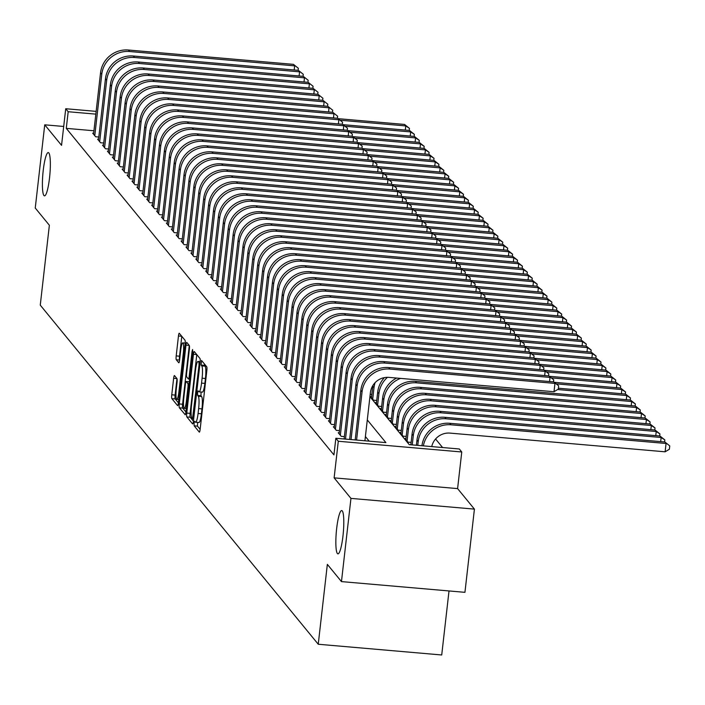 <?xml version="1.0" encoding="UTF-8"?>
<svg xmlns="http://www.w3.org/2000/svg" width="705" height="705" viewBox="0 0 705 705"><rect width="100%" height="100%" fill="white"/><g stroke="black" fill="none" stroke-linecap="round" stroke-linejoin="round"><path stroke-width="1.06" d="M194.078 423.132L194.157 425.829L199.277 432.077A3.331 0.538 -85 0 0 199.365 432.13A3.331 0.538 -85 0 0 200.132 429.398L206.838 370.592A3.331 0.538 -85 0 0 206.724 366.741L201.542 360.458L201.084 365.067L201.745 365.869A10.663 1.727 -85 0 1 202.097 378.206L201.542 383.106A10.663 1.727 -85 0 1 199.074 391.848A10.663 1.727 -85 0 1 198.801 391.68L198.079 390.834L197.541 392.747L197.62 395.443L198.281 396.254A10.663 1.727 -85 0 1 198.634 408.592L198.079 413.491A10.663 1.727 -85 0 1 195.611 422.233A10.663 1.727 -85 0 1 195.338 422.066L194.624 421.22L194.078 423.132M197.576 422.401L197.497 426.12L200.141 429.345M204.256 363.736L205.084 366.159L201.745 365.869M201.04 392.024L200.96 395.734L201.621 396.545L198.281 396.254M49.517 178.048A21.723 3.507 -85 0 0 48.257 152.571A21.723 3.507 -85 0 0 43.234 170.381A21.723 3.507 -85 0 0 44.494 195.858A21.723 3.507 -85 0 0 49.517 178.048M342.965 536.038A21.723 3.507 -85 0 0 341.705 510.561A21.723 3.507 -85 0 0 336.682 528.371A21.723 3.507 -85 0 0 337.942 553.848A21.723 3.507 -85 0 0 342.965 536.038M174.496 375.615A3.331 0.538 -85 0 0 174.417 375.562A3.331 0.538 -85 0 0 173.641 378.294L171.764 394.791A3.331 0.538 -85 0 0 171.87 398.642L177.563 405.587A3.331 0.538 -85 0 0 177.642 405.639A3.331 0.538 -85 0 0 178.418 402.907L185.115 344.102A3.331 0.538 -85 0 0 185.01 340.242L179.317 333.306A3.331 0.538 -85 0 0 179.237 333.254A3.331 0.538 -85 0 0 178.462 335.985L176.197 355.91A3.331 0.538 -85 0 0 176.303 359.77L178.735 362.74A3.331 0.538 -85 0 0 178.823 362.793A3.331 0.538 -85 0 0 179.59 360.061L180.718 350.173A8.909 1.436 -85 0 1 182.78 342.868A8.909 1.436 -85 0 1 183.3 353.32L178.885 392.033A8.909 1.436 -85 0 1 176.823 399.338A8.909 1.436 -85 0 1 176.312 388.887L177.043 382.436A3.331 0.538 -85 0 0 176.937 378.585L174.496 375.615M93.941 130.769L66.279 128.363L68.182 111.725L65.724 108.729L96.144 111.372M341.467 581.599L350.949 498.391L474.421 509.116L464.939 592.332L341.467 581.599L327.349 564.37L318.246 644.247L40.264 305.133L49.368 225.256L35.25 208.028L44.732 124.82L61.555 145.336L65.724 108.729M474.421 509.116L457.598 488.6L334.126 477.867L350.949 498.391M334.126 477.867L338.294 441.251L335.844 438.263L385.899 442.608L367.296 419.916M66.279 128.363L333.941 454.901L335.844 438.263M186.754 413.077A3.331 0.538 -85 0 0 186.869 416.937L192.553 423.872A3.331 0.538 -85 0 0 192.641 423.925A3.331 0.538 -85 0 0 193.408 421.193L200.105 362.388A3.331 0.538 -85 0 0 200 358.537L194.316 351.592A3.331 0.538 -85 0 0 194.227 351.539A3.331 0.538 -85 0 0 193.461 354.271L186.754 413.077L190.094 413.368A3.331 0.538 -85 0 0 190.2 417.228L193.417 421.141M185.23 414.743L179.37 407.79A3.331 0.538 -85 0 1 179.264 403.939L185.961 345.133A3.331 0.538 -85 0 1 186.728 342.401A3.331 0.538 -85 0 1 186.816 342.454L189.248 345.424L185.961 345.133M189.663 379.105L188.446 378.999A3.331 0.538 -85 0 1 188.367 378.946L186.754 376.981A3.331 0.538 -85 0 1 186.64 373.121L189.363 349.275A3.331 0.538 -85 0 0 189.248 345.424M188.446 378.999A3.331 0.538 -85 0 0 189.222 376.267L192.051 351.442L192.588 349.53L192.729 352.262L185.917 412.055A3.331 0.538 -85 0 1 185.142 414.778A3.331 0.538 -85 0 1 185.062 414.734M63.706 126.468L44.732 124.82M344.128 438.81L343.309 438.907M339.22 432.826L338.25 432.738L341.194 436.333L344.384 436.606M334.302 426.833L333.333 426.745L336.285 430.341L339.466 430.614M329.394 420.841L328.424 420.753L331.376 424.348L334.558 424.63M324.485 414.848L323.516 414.76L326.459 418.356L329.649 418.638M319.576 408.856L318.607 408.768L321.55 412.363L324.732 412.645M314.659 402.863L313.69 402.784L316.642 406.38L319.823 406.653M309.751 396.871L308.781 396.792L311.725 400.387L314.915 400.66M304.842 390.878L303.873 390.799L306.816 394.395L309.997 394.668M299.925 384.895L298.955 384.807L301.907 388.402L305.089 388.675M295.016 378.902L294.047 378.814L296.99 382.41L300.18 382.683M290.107 372.91L289.138 372.822L292.082 376.417L295.272 376.699M285.19 366.917L284.221 366.829L287.173 370.425L290.354 370.707M280.282 360.925L279.312 360.837L282.256 364.432L285.446 364.714M275.373 354.932L274.404 354.853L277.347 358.44L280.537 358.722M270.464 348.94L269.495 348.86L272.438 352.456L275.62 352.729M265.547 342.947L264.578 342.868L267.53 346.463L270.711 346.737M260.638 336.955L259.669 336.875L262.613 340.471L265.803 340.744M255.73 330.971L254.761 330.883L257.704 334.478L260.885 334.752M250.813 324.979L249.843 324.89L252.795 328.486L255.977 328.759M245.904 318.986L244.935 318.898L247.878 322.493L251.068 322.775M240.995 312.994L240.026 312.905L242.969 316.501L246.151 316.783M236.078 307.001L235.109 306.913L238.061 310.508L241.242 310.79M231.169 301.009L230.2 300.929L233.143 304.525L236.334 304.798M226.261 295.016L225.292 294.937L228.235 298.532L231.425 298.805M221.344 289.024L220.374 288.944L223.326 292.54L226.508 292.813M216.435 283.031L215.466 282.952L218.418 286.547L221.599 286.82M211.526 277.047L210.557 276.959L213.5 280.555L216.691 280.828M206.618 271.055L205.649 270.967L208.592 274.562L211.773 274.835M201.7 265.062L200.731 264.974L203.683 268.57L206.865 268.852M196.792 259.07L195.823 258.982L198.766 262.577L201.956 262.859M191.883 253.077L190.914 252.989L193.857 256.585L197.039 256.867M186.966 247.085L185.997 247.006L188.949 250.601L192.13 250.874M182.057 241.092L181.088 241.013L184.031 244.609L187.222 244.882M177.149 235.1L176.179 235.021L179.123 238.616L182.313 238.889M172.231 229.116L171.262 229.028L174.214 232.624L177.396 232.897M167.323 223.124L166.354 223.036L169.306 226.631L172.487 226.904M162.414 217.131L161.445 217.043L164.388 220.639L167.578 220.921M157.506 211.139L156.536 211.051L159.48 214.646L162.661 214.928M152.588 205.146L151.619 205.058L154.571 208.654L157.753 208.936M147.68 199.154L146.71 199.074L149.654 202.661L152.844 202.943M142.771 193.161L141.802 193.082L144.745 196.677L147.927 196.951M137.854 187.169L136.885 187.089L139.837 190.685L143.018 190.958M132.945 181.176L131.976 181.097L134.919 184.692L138.109 184.966M128.037 175.192L127.067 175.104L130.011 178.7L133.192 178.973M123.119 169.2L122.15 169.112L125.102 172.707L128.284 172.981M118.211 163.207L117.241 163.119L120.185 166.715L123.375 166.997M113.302 157.215L112.333 157.127L115.276 160.722L118.466 161.004M108.385 151.222L107.416 151.134L110.368 154.73L113.549 155.012M103.476 145.23L102.507 145.151L105.459 148.746L108.641 149.019M98.568 139.237L97.598 139.158L100.542 142.754L103.732 143.027M369.164 441.154L365.401 436.554M98.815 137.034L95.633 136.761L92.69 133.166L93.659 133.245M442.581 447.534L435.584 438.995M410.874 444.617L410.046 444.705M411.121 442.414L407.939 442.132L404.987 438.536L405.957 438.625M406.212 436.421L403.022 436.139L400.079 432.544L401.048 432.632M401.295 430.429L398.113 430.147L395.17 426.56L396.139 426.64M396.386 424.436L393.205 424.163L390.253 420.568L391.222 420.647M391.478 418.444L388.288 418.171L385.344 414.575L386.314 414.655M386.569 412.451L383.379 412.178L380.436 408.583L381.405 408.662M381.652 406.459L378.47 406.186L375.518 402.59L376.488 402.678M376.743 400.466L373.553 400.193L370.61 396.598L371.579 396.686M371.835 394.483L370.204 394.342M318.246 644.247L441.718 654.98L449.014 590.94M369.94 396.677L409.252 444.644L459.316 448.988L461.766 451.984L338.294 441.251M457.598 488.6L461.766 451.984M95.836 114.131L68.182 111.725M198.678 422.357A10.663 1.727 -85 0 0 198.951 422.524A10.663 1.727 -85 0 0 201.41 413.782L198.079 413.491M201.621 396.545A10.663 1.727 -85 0 1 201.974 408.882L201.41 413.782M202.141 391.971A10.663 1.727 -85 0 0 202.405 392.139A10.663 1.727 -85 0 0 204.873 383.397L201.542 383.106M205.084 366.159A10.663 1.727 -85 0 1 205.437 378.497L204.873 383.397M196.792 354.615L190.094 413.368M192.544 418.655L199.022 365.164L198.951 362.458L198.246 361.612A10.663 1.727 -85 0 0 197.982 361.445A10.663 1.727 -85 0 0 195.514 370.178L191.496 405.463A10.663 1.727 -85 0 0 191.848 417.801L192.544 418.655M185.917 412.002L182.71 408.08L179.37 407.79M189.293 345.485L182.595 404.229A3.331 0.538 -85 0 0 182.71 408.08M183.82 397.876A8.909 1.436 -85 0 0 184.34 408.327A8.909 1.436 -85 0 0 186.402 401.022L187.953 387.38A3.331 0.538 -85 0 0 187.847 383.52L186.235 381.555A3.331 0.538 -85 0 0 186.146 381.502A3.331 0.538 -85 0 0 185.38 384.234L183.82 397.876M181.793 336.329L179.528 356.201A3.331 0.538 -85 0 0 179.599 359.991M176.973 378.647L175.104 395.082A3.331 0.538 -85 0 0 175.21 398.933L178.427 402.855M431.742 446.591A16.973 16.523 -39.3 0 1 450.046 433.108L665.115 451.808L666.066 443.48L450.988 424.789A25.459 24.781 140.7 0 0 423.37 445.868M669.75 445.904L664.833 441.982L669.75 445.904L669.371 449.235L665.115 451.808M664.833 441.982L449.764 423.291A25.459 24.781 140.7 0 0 421.934 445.745M364.917 440.784L370.407 392.579A16.973 16.523 -39.3 0 1 388.993 377.387L554.007 391.724L554.958 383.405L389.935 369.067A25.459 24.781 140.7 0 0 362.062 391.848L356.571 440.061M553.725 381.907L558.642 385.829L553.725 381.907L388.711 367.569A25.459 24.781 140.7 0 0 360.837 390.35L355.188 439.938M558.642 385.829L558.263 389.16L554.007 391.724M660.682 441.621L661.149 437.488L659.924 435.998L444.855 417.298A25.459 24.781 140.7 0 0 416.981 440.087L416.391 445.26M659.924 435.998L664.841 439.92L661.149 437.488L446.08 418.796A25.459 24.781 140.7 0 0 418.206 441.586L417.774 445.384M664.841 439.92L664.603 441.964M655.773 435.637L656.24 431.504L655.015 430.006L439.938 411.306A25.459 24.781 140.7 0 0 412.072 434.095L410.848 444.776M655.015 430.006L659.924 433.927L656.24 431.504L441.171 412.804A25.459 24.781 140.7 0 0 413.297 435.593L412.24 444.899M659.924 433.927L659.695 435.972M650.856 429.645L651.332 425.512L650.107 424.013L435.029 405.313A25.459 24.781 140.7 0 0 407.155 428.102L405.851 439.585M650.107 424.013L655.015 427.935L651.332 425.512L436.254 406.811A25.459 24.781 140.7 0 0 408.389 429.601L407.076 441.083M655.015 427.935L654.786 429.98M645.947 423.652L646.423 419.519L645.19 418.021L430.12 399.33A25.459 24.781 140.7 0 0 402.247 422.11L400.933 433.593M645.19 418.021L650.107 421.942L646.423 419.519L431.345 400.828A25.459 24.781 140.7 0 0 403.471 423.608L402.167 435.091M650.107 421.942L649.869 423.987M549.574 381.546L550.041 377.413L385.027 363.075A25.459 24.781 140.7 0 0 357.153 385.855L351.037 439.576M548.816 375.915L553.733 379.836L548.816 375.915L383.802 361.577A25.459 24.781 140.7 0 0 355.928 384.357L349.645 439.462M553.733 379.836L553.495 381.89M544.665 375.553L545.132 371.42L380.118 357.082A25.459 24.781 140.7 0 0 352.244 379.872L345.494 439.1M543.908 369.922L548.816 373.844L543.908 369.922L378.885 355.584A25.459 24.781 140.7 0 0 351.019 378.373L344.111 438.977M548.816 373.844L548.587 375.897M539.748 369.561L540.224 365.428L375.201 351.09A25.459 24.781 140.7 0 0 347.336 373.879L340.339 435.285M538.99 363.939L543.908 367.86L538.99 363.939L373.976 349.592A25.459 24.781 140.7 0 0 346.102 372.381L339.105 433.786M543.908 367.86L543.67 369.905M534.839 363.577L535.307 359.444L370.292 345.098A25.459 24.781 140.7 0 0 342.418 367.887L335.421 429.292M534.082 357.946L538.999 361.868L534.082 357.946L369.067 343.599A25.459 24.781 140.7 0 0 341.194 366.388L334.196 427.794M538.999 361.868L538.761 363.912M641.039 417.66L641.506 413.527L640.281 412.028L425.203 393.337A25.459 24.781 140.7 0 0 397.338 416.117L396.025 427.609M640.281 412.028L645.19 415.95L641.506 413.527L426.437 394.835A25.459 24.781 140.7 0 0 398.563 417.616L397.25 429.098M645.19 415.95L644.96 418.003M529.931 357.585L530.398 353.452L365.384 339.105A25.459 24.781 140.7 0 0 337.51 361.894L330.513 423.3M529.173 351.954L534.082 355.875L529.173 351.954L364.15 337.607A25.459 24.781 140.7 0 0 336.285 360.396L329.288 421.801M534.082 355.875L533.852 357.92M636.13 411.667L636.597 407.534L635.372 406.036L420.295 387.345A25.459 24.781 140.7 0 0 392.421 410.134L391.116 421.616M635.372 406.036L640.281 409.957L636.597 407.534L421.519 388.843A25.459 24.781 140.7 0 0 393.654 411.632L392.341 423.115M640.281 409.957L640.052 412.011M525.014 351.592L525.489 347.459L360.466 333.113A25.459 24.781 140.7 0 0 332.601 355.902L325.604 417.307M524.264 345.961L529.173 349.883L524.264 345.961L359.242 331.614A25.459 24.781 140.7 0 0 331.368 354.404L324.37 415.809M529.173 349.883L528.944 351.927M631.213 405.675L631.689 401.542L630.455 400.043L415.386 381.352A25.459 24.781 140.7 0 0 387.512 404.141L386.208 415.624M630.455 400.043L635.372 403.965L631.689 401.542L416.611 382.85A25.459 24.781 140.7 0 0 388.737 405.639L387.433 417.122M635.372 403.965L635.135 406.018M520.105 345.6L520.581 341.467L355.558 327.12A25.459 24.781 140.7 0 0 327.684 349.909L320.687 411.315M519.347 339.969L524.264 343.89L519.347 339.969L354.333 325.622A25.459 24.781 140.7 0 0 326.459 348.411L319.462 409.817M524.264 343.89L524.026 345.943M396.677 378.056A25.459 24.781 140.7 0 0 382.603 398.149L381.29 409.631M400.555 378.391A25.459 24.781 140.7 0 0 383.828 399.647L382.524 411.13M626.304 399.682L626.771 395.549L625.547 394.051L630.464 397.973L630.226 400.026M630.464 397.973L626.771 395.549L557.629 389.539M625.547 394.051L558.369 388.217M515.196 339.607L515.663 335.474L350.649 321.127A25.459 24.781 140.7 0 0 322.775 343.917L315.778 405.331M514.438 333.976L519.347 337.898L514.438 333.976L349.416 319.638A25.459 24.781 140.7 0 0 321.55 342.418L314.553 403.833M519.347 337.898L519.118 339.951M384.401 377.616A25.459 24.781 140.7 0 0 377.686 392.156L376.382 403.639M387.459 377.325A25.459 24.781 140.7 0 0 378.92 393.654L377.607 405.137M621.396 393.69L621.863 389.557L620.638 388.058L625.547 391.98L625.317 394.033M625.547 391.98L621.863 389.557L556.333 383.864M620.638 388.058L554.236 382.295M510.288 333.615L510.755 329.482L345.741 315.144A25.459 24.781 140.7 0 0 317.867 337.924L310.87 399.338M509.53 327.984L514.438 331.905L509.53 327.984L344.507 313.646A25.459 24.781 140.7 0 0 316.633 336.426L309.636 397.84M514.438 331.905L514.209 333.958M372.857 385.538A25.459 24.781 140.7 0 0 372.778 386.164L371.473 397.646M375.104 382.648A25.459 24.781 140.7 0 0 374.002 387.662L372.698 399.145M616.478 387.697L616.954 383.573L615.721 382.075L620.638 385.996L620.4 388.041M620.638 385.996L616.954 383.573L551.416 377.871M615.721 382.075L549.327 376.303M505.37 327.622L505.846 323.489L340.823 309.151A25.459 24.781 140.7 0 0 312.95 331.94L305.952 393.346M504.613 321.991L509.53 325.913L504.613 321.991L339.599 307.653A25.459 24.781 140.7 0 0 311.725 330.442L304.727 391.848M509.53 325.913L509.292 327.966M611.57 381.713L612.037 377.58L610.812 376.082L615.729 380.004L615.491 382.048M615.729 380.004L612.037 377.58L546.507 371.879M610.812 376.082L544.41 370.31M500.462 321.63L500.929 317.497L335.915 303.159A25.459 24.781 140.7 0 0 308.041 325.948L301.044 387.353M499.704 315.999L504.621 319.92L499.704 315.999L334.69 301.661A25.459 24.781 140.7 0 0 306.816 324.45L299.819 385.855M504.621 319.92L504.383 321.974M606.661 375.721L607.128 371.588L605.903 370.09L610.812 374.011L610.583 376.056M610.812 374.011L607.128 371.588L541.599 365.886M605.903 370.09L539.501 364.318M495.553 315.637L496.02 311.513L331.006 297.166A25.459 24.781 140.7 0 0 303.132 319.955L296.135 381.361M494.795 310.015L499.704 313.937L494.795 310.015L329.773 295.668A25.459 24.781 140.7 0 0 301.899 318.457L294.91 379.863M499.704 313.937L499.475 315.981M601.744 369.728L602.22 365.595L600.995 364.097L605.903 368.019L605.674 370.072M605.903 368.019L602.22 365.595L536.681 359.902M600.995 364.097L534.593 358.325M490.636 309.654L491.112 305.521L326.089 291.174A25.459 24.781 140.7 0 0 298.224 313.963L291.227 375.368M489.878 304.022L494.795 307.944L489.878 304.022L324.864 289.676A25.459 24.781 140.7 0 0 296.99 312.465L289.993 373.87M494.795 307.944L494.558 309.988M596.835 363.736L597.311 359.603L596.077 358.105L600.995 362.026L600.757 364.08M600.995 362.026L597.311 359.603L531.773 353.91M596.077 358.105L529.684 352.333M485.727 303.661L486.194 299.528L321.18 285.181A25.459 24.781 140.7 0 0 293.306 307.97L286.309 369.376M484.97 298.03L489.887 301.951L484.97 298.03L319.955 283.683A25.459 24.781 140.7 0 0 292.082 306.472L285.084 367.878M489.887 301.951L489.649 303.996M591.927 357.743L592.394 353.61L591.169 352.112L596.077 356.034L595.848 358.087M596.077 356.034L592.394 353.61L526.864 347.918M591.169 352.112L524.767 346.34M480.819 297.669L481.286 293.536L316.272 279.189A25.459 24.781 140.7 0 0 288.398 301.978L281.401 363.383M480.061 292.037L484.97 295.959L480.061 292.037L315.038 277.691A25.459 24.781 140.7 0 0 287.173 300.48L280.176 361.885M484.97 295.959L484.74 298.004M587.018 351.751L587.485 347.618L586.26 346.12L591.169 350.041L590.94 352.095M591.169 350.041L587.485 347.618L521.956 341.925M586.26 346.12L519.858 340.348M475.901 291.676L476.377 287.543L311.354 273.196A25.459 24.781 140.7 0 0 283.489 295.985L276.492 357.391M475.144 286.045L480.061 289.966L475.144 286.045L310.13 271.698A25.459 24.781 140.7 0 0 282.256 294.487L275.258 355.902M480.061 289.966L479.832 292.02M582.101 345.758L582.577 341.625L581.343 340.127L586.26 344.049L586.022 346.102M586.26 344.049L582.577 341.625L517.038 335.933M581.343 340.127L514.95 334.355M470.993 285.684L471.469 281.551L306.446 267.213A25.459 24.781 140.7 0 0 278.572 289.993L271.575 351.407M470.235 280.052L475.152 283.974L470.235 280.052L305.221 265.714A25.459 24.781 140.7 0 0 277.347 288.495L270.35 349.909M475.152 283.974L474.914 286.027M577.192 339.766L577.659 335.633L576.434 334.135L581.352 338.065L581.114 340.11M581.352 338.065L577.659 335.633L512.13 329.94M576.434 334.135L510.032 328.371M466.084 279.691L466.551 275.558L301.537 261.22A25.459 24.781 140.7 0 0 273.663 284L266.666 345.415M465.326 274.06L470.235 277.981L465.326 274.06L300.304 259.722A25.459 24.781 140.7 0 0 272.438 282.502L265.441 343.917M470.235 277.981L470.006 280.035M572.284 333.782L572.751 329.649L571.526 328.151L576.434 332.073L576.205 334.117M576.434 332.073L572.751 329.649L507.221 323.947M571.526 328.151L505.124 322.379M461.167 273.699L461.643 269.566L296.62 255.228A25.459 24.781 140.7 0 0 268.755 278.017L261.758 339.422M460.418 268.067L465.326 271.989L460.418 268.067L295.395 253.73A25.459 24.781 140.7 0 0 267.521 276.519L260.524 337.924M465.326 271.989L465.097 274.042M567.366 327.79L567.842 323.657L566.609 322.159L571.526 326.08L571.288 328.125M571.526 326.08L567.842 323.657L502.304 317.955M566.609 322.159L500.215 316.386M456.258 267.706L456.734 263.573L291.711 249.235A25.459 24.781 140.7 0 0 263.837 272.024L256.84 333.43M455.5 262.075L460.418 265.996L455.5 262.075L290.486 247.737A25.459 24.781 140.7 0 0 262.613 270.526L255.615 331.932M460.418 265.996L460.18 268.05M562.458 321.797L562.925 317.664L561.7 316.166L566.617 320.088L566.379 322.132M566.617 320.088L562.925 317.664L497.395 311.962M561.7 316.166L495.298 310.394M451.35 261.714L451.817 257.589L286.803 243.243A25.459 24.781 140.7 0 0 258.929 266.032L251.932 327.437M450.592 256.091L455.509 260.013L450.592 256.091L285.578 241.744A25.459 24.781 140.7 0 0 257.704 264.534L250.707 325.939M455.509 260.013L455.271 262.057M557.549 315.805L558.016 311.672L556.791 310.174L561.7 314.095L561.471 316.148M561.7 314.095L558.016 311.672L492.487 305.979M556.791 310.174L490.389 304.401M446.441 255.73L446.908 251.597L281.894 237.25A25.459 24.781 140.7 0 0 254.02 260.039L247.023 321.445M445.683 250.099L450.592 254.02L445.683 250.099L280.661 235.752A25.459 24.781 140.7 0 0 252.787 258.541L245.798 319.947M450.592 254.02L450.363 256.065M552.632 309.812L553.108 305.679L551.874 304.181L556.791 308.103L556.562 310.156M556.791 308.103L553.108 305.679L487.569 299.986M551.874 304.181L485.481 298.409M441.524 249.737L442 245.604L276.977 231.258A25.459 24.781 140.7 0 0 249.103 254.047L242.115 315.452M440.766 244.106L445.683 248.028L440.766 244.106L275.752 229.76A25.459 24.781 140.7 0 0 247.878 252.549L240.881 313.954M445.683 248.028L445.445 250.072M547.723 303.82L548.199 299.687L546.965 298.189L551.883 302.11L551.645 304.163M551.883 302.11L548.199 299.687L482.661 293.994M546.965 298.189L480.572 292.416M436.615 243.745L437.082 239.612L272.068 225.265A25.459 24.781 140.7 0 0 244.194 248.054L237.197 309.46M435.857 238.114L440.775 242.035L435.857 238.114L270.843 223.767A25.459 24.781 140.7 0 0 242.969 246.556L235.972 307.962M440.775 242.035L440.537 244.089M542.815 297.827L543.282 293.694L542.057 292.196L546.965 296.118L546.736 298.171M546.965 296.118L543.282 293.694L477.752 288.001M542.057 292.196L475.655 286.424M431.707 237.752L432.174 233.619L267.16 219.273A25.459 24.781 140.7 0 0 239.286 242.062L232.289 303.476M430.949 232.121L435.857 236.043L430.949 232.121L265.926 217.774A25.459 24.781 140.7 0 0 238.061 240.564L231.064 301.978M435.857 236.043L435.628 238.096M537.897 291.835L538.373 287.702L537.148 286.204L542.057 290.125L541.828 292.178M542.057 290.125L538.373 287.702L472.843 282.009M537.148 286.204L470.746 280.44M426.789 231.76L427.265 227.627L262.242 213.289A25.459 24.781 140.7 0 0 234.377 236.069L227.38 297.484M426.031 226.129L430.949 230.05L426.031 226.129L261.017 211.791A25.459 24.781 140.7 0 0 233.143 234.571L226.146 295.985M430.949 230.05L430.711 232.104M532.989 285.842L533.465 281.709L532.231 280.22L537.148 284.141L536.91 286.186M537.148 284.141L533.465 281.709L467.926 276.016M532.231 280.22L465.838 274.448M421.881 225.767L422.348 221.634L257.334 207.296A25.459 24.781 140.7 0 0 229.46 230.077L222.463 291.491M421.123 220.136L426.04 224.058L421.123 220.136L256.109 205.798A25.459 24.781 140.7 0 0 228.235 228.579L221.238 289.993M426.04 224.058L425.802 226.111M528.08 279.859L528.547 275.726L527.322 274.227L532.231 278.149L532.002 280.193M532.231 278.149L528.547 275.726L463.018 270.024M527.322 274.227L460.92 268.455M416.972 219.775L417.439 215.642L252.425 201.304A25.459 24.781 140.7 0 0 224.551 224.093L217.554 285.499M416.214 214.144L421.123 218.065L416.214 214.144L251.192 199.806A25.459 24.781 140.7 0 0 223.326 222.595L216.329 284M421.123 218.065L420.894 220.119M523.172 273.866L523.639 269.733L522.414 268.235L527.322 272.156L527.093 274.201M527.322 272.156L523.639 269.733L458.109 264.031M522.414 268.235L456.012 262.463M412.055 213.782L412.531 209.649L247.508 195.311A25.459 24.781 140.7 0 0 219.643 218.101L212.646 279.506M411.306 208.16L416.214 212.082L411.306 208.16L246.283 193.813A25.459 24.781 140.7 0 0 218.409 216.602L211.412 278.008M416.214 212.082L415.985 214.126M518.254 267.874L518.73 263.74L517.496 262.242L522.414 266.164L522.176 268.208M522.414 266.164L518.73 263.74L453.192 258.039M517.496 262.242L451.103 256.47M407.146 207.799L407.622 203.666L242.599 189.319A25.459 24.781 140.7 0 0 214.725 212.108L207.728 273.514M406.388 202.168L411.306 206.089L406.388 202.168L241.374 187.821A25.459 24.781 140.7 0 0 213.5 210.61L206.503 272.015M411.306 206.089L411.068 208.134M513.346 261.881L513.813 257.748L512.588 256.25L517.505 260.171L517.267 262.225M517.505 260.171L513.813 257.748L448.283 252.055M512.588 256.25L446.186 250.478M402.238 201.806L402.705 197.673L237.691 183.326A25.459 24.781 140.7 0 0 209.817 206.116L202.82 267.521M401.48 196.175L406.388 200.097L401.48 196.175L236.466 181.828A25.459 24.781 140.7 0 0 208.592 204.617L201.595 266.023M406.388 200.097L406.159 202.141M508.437 255.889L508.904 251.756L507.679 250.257L512.588 254.179L512.359 256.232M512.588 254.179L508.904 251.756L443.375 246.063M507.679 250.257L441.277 244.485M397.329 195.814L397.796 191.681L232.782 177.334A25.459 24.781 140.7 0 0 204.908 200.123L197.911 261.529M396.571 190.183L401.48 194.104L396.571 190.183L231.548 175.836A25.459 24.781 140.7 0 0 203.674 198.625L196.677 260.03M401.48 194.104L401.251 196.149M503.52 249.896L503.996 245.763L502.762 244.265L507.679 248.186L507.441 250.24M507.679 248.186L503.996 245.763L438.457 240.07M502.762 244.265L436.369 238.493M392.412 189.821L392.888 185.688L227.865 171.341A25.459 24.781 140.7 0 0 199.991 194.131L193.003 255.536M391.654 184.19L396.571 188.112L391.654 184.19L226.64 169.843A25.459 24.781 140.7 0 0 198.766 192.632L191.769 254.038M396.571 188.112L396.333 190.165M498.611 243.904L499.078 239.77L497.853 238.272L502.771 242.194L502.533 244.247M502.771 242.194L499.078 239.77L433.549 234.078M497.853 238.272L431.46 232.5M387.503 183.829L387.97 179.696L222.956 165.349A25.459 24.781 140.7 0 0 195.082 188.138L188.085 249.552M386.745 178.198L391.663 182.119L386.745 178.198L221.731 163.86A25.459 24.781 140.7 0 0 193.857 186.64L186.86 248.054M391.663 182.119L391.425 184.172M493.703 237.911L494.17 233.778L492.945 232.28L497.853 236.201L497.624 238.255M497.853 236.201L494.17 233.778L428.64 228.085M492.945 232.28L426.543 226.517M382.595 177.836L383.062 173.703L218.048 159.365A25.459 24.781 140.7 0 0 190.174 182.146L183.177 243.56M381.837 172.205L386.745 176.127L381.837 172.205L216.814 157.867A25.459 24.781 140.7 0 0 188.949 180.647L181.952 242.062M386.745 176.127L386.516 178.18M488.785 231.919L489.261 227.794L488.036 226.296L492.945 230.218L492.716 232.262M492.945 230.218L489.261 227.794L423.723 222.093M488.036 226.296L421.634 220.524M377.677 171.844L378.153 167.711L213.13 153.373A25.459 24.781 140.7 0 0 185.265 176.162L178.268 237.567M376.919 166.213L381.837 170.134L376.919 166.213L211.905 151.875A25.459 24.781 140.7 0 0 184.031 174.664L177.034 236.069M381.837 170.134L381.599 172.187M483.877 225.935L484.353 221.802L483.119 220.304L488.036 224.225L487.798 226.27M488.036 224.225L484.353 221.802L418.814 216.1M483.119 220.304L416.726 214.531M372.769 165.851L373.236 161.718L208.222 147.38A25.459 24.781 140.7 0 0 180.348 170.169L173.351 231.575M372.011 160.22L376.928 164.142L372.011 160.22L206.997 145.882A25.459 24.781 140.7 0 0 179.123 168.671L172.126 230.077M376.928 164.142L376.69 166.195M478.968 219.942L479.435 215.809L478.21 214.311L483.119 218.233L482.89 220.277M483.119 218.233L479.435 215.809L413.906 210.108M478.21 214.311L411.808 208.539M367.86 159.859L368.327 155.734L203.313 141.388A25.459 24.781 140.7 0 0 175.439 164.177L168.442 225.582M367.102 154.236L372.011 158.158L367.102 154.236L202.079 139.89A25.459 24.781 140.7 0 0 174.214 162.679L167.217 224.084M372.011 158.158L371.782 160.202M474.06 213.95L474.527 209.817L473.302 208.319L478.21 212.24L477.981 214.294M478.21 212.24L474.527 209.817L408.997 204.124M473.302 208.319L406.9 202.547M362.943 153.875L363.419 149.742L198.396 135.395A25.459 24.781 140.7 0 0 170.531 158.184L163.534 219.59M362.194 148.244L367.102 152.165L362.194 148.244L197.171 133.897A25.459 24.781 140.7 0 0 169.297 156.686L162.3 218.092M367.102 152.165L366.873 154.21M469.142 207.957L469.618 203.824L468.384 202.326L473.302 206.248L473.064 208.301M473.302 206.248L469.618 203.824L404.08 198.131M468.384 202.326L401.991 196.554M358.034 147.883L358.51 143.75L193.487 129.403A25.459 24.781 140.7 0 0 165.613 152.192L158.616 213.597M357.276 142.251L362.194 146.173L357.276 142.251L192.262 127.905A25.459 24.781 140.7 0 0 164.388 150.694L157.391 212.099M362.194 146.173L361.956 148.217M464.234 201.965L464.701 197.832L463.476 196.334L468.393 200.255L468.155 202.309M468.393 200.255L464.701 197.832L399.171 192.139M463.476 196.334L397.074 190.561M353.126 141.89L353.593 137.757L188.579 123.41A25.459 24.781 140.7 0 0 160.705 146.199L153.708 207.605M352.368 136.259L357.276 140.18L352.368 136.259L187.345 121.912A25.459 24.781 140.7 0 0 159.48 144.701L152.483 206.107M357.276 140.18L357.047 142.225M459.325 195.972L459.792 191.839L458.567 190.341L463.476 194.263L463.247 196.316M463.476 194.263L459.792 191.839L394.262 186.146M458.567 190.341L392.165 184.569M348.208 135.898L348.684 131.764L183.661 117.418A25.459 24.781 140.7 0 0 155.796 140.207L148.799 201.612M347.459 130.266L352.368 134.188L347.459 130.266L182.436 115.92A25.459 24.781 140.7 0 0 154.562 138.709L147.565 200.123M352.368 134.188L352.139 136.241M454.408 189.98L454.884 185.847L453.65 184.349L458.567 188.27L458.329 190.324M458.567 188.27L454.884 185.847L389.345 180.154M453.65 184.349L387.256 178.576M343.3 129.905L343.776 125.772L178.753 111.434A25.459 24.781 140.7 0 0 150.879 134.214L143.882 195.629M342.542 124.274L347.459 128.195L342.542 124.274L177.528 109.936A25.459 24.781 140.7 0 0 149.654 132.716L142.657 194.131M347.459 128.195L347.221 130.249M449.499 183.987L449.966 179.854L448.741 178.356L453.659 182.287L453.421 184.331M453.659 182.287L449.966 179.854L384.437 174.161M448.741 178.356L382.339 172.593M338.391 123.913L338.858 119.779L173.844 105.442A25.459 24.781 140.7 0 0 145.97 128.222L138.973 189.636M337.633 118.281L342.551 122.203L337.633 118.281L172.619 103.943A25.459 24.781 140.7 0 0 144.745 126.724L137.748 188.138M342.551 122.203L342.313 124.256M444.591 178.004L445.058 173.871L443.833 172.373L448.741 176.294L448.512 178.339M448.741 176.294L445.058 173.871L379.528 168.169M443.833 172.373L377.431 166.6M333.483 117.92L333.95 113.787L168.936 99.449A25.459 24.781 140.7 0 0 141.062 122.238L134.065 183.644M332.725 112.289L337.633 116.21L332.725 112.289L167.702 97.951A25.459 24.781 140.7 0 0 139.828 120.74L132.84 182.146M337.633 116.21L337.404 118.264M439.673 172.011L440.149 167.878L438.915 166.38L443.833 170.302L443.604 172.346M443.833 170.302L440.149 167.878L374.611 162.176M438.915 166.38L372.522 160.608M328.565 111.928L329.041 107.794L164.018 93.457A25.459 24.781 140.7 0 0 136.144 116.246L129.156 177.651M327.807 106.296L332.725 110.227L327.807 106.296L162.793 91.958A25.459 24.781 140.7 0 0 134.919 114.748L127.922 176.153M332.725 110.227L332.487 112.271M434.765 166.019L435.241 161.886L434.007 160.387L438.924 164.309L438.686 166.354M438.924 164.309L435.241 161.886L369.702 156.184M434.007 160.387L367.613 154.615M323.657 105.935L324.124 101.811L159.11 87.464A25.459 24.781 140.7 0 0 131.236 110.253L124.239 171.659M322.899 100.313L327.816 104.234L322.899 100.313L157.885 85.966A25.459 24.781 140.7 0 0 130.011 108.755L123.014 170.161M327.816 104.234L327.578 106.279M429.856 160.026L430.323 155.893L429.098 154.395L434.007 158.317L433.778 160.37M434.007 158.317L430.323 155.893L364.793 150.2M429.098 154.395L362.696 148.623M318.748 99.951L319.215 95.818L154.201 81.472A25.459 24.781 140.7 0 0 126.327 104.261L119.33 165.666M317.99 94.32L322.899 98.242L317.99 94.32L152.967 79.973A25.459 24.781 140.7 0 0 125.102 102.763L118.105 164.168M322.899 98.242L322.67 100.286M424.939 154.034L425.415 149.901L424.19 148.403L429.098 152.324L428.869 154.377M429.098 152.324L425.415 149.901L359.885 144.208M424.19 148.403L357.787 142.63M313.831 93.959L314.307 89.826L149.284 75.479A25.459 24.781 140.7 0 0 121.419 98.268L114.421 159.674M313.073 88.328L317.99 92.249L313.073 88.328L148.059 73.981A25.459 24.781 140.7 0 0 120.185 96.77L113.188 158.176M317.99 92.249L317.761 94.294M420.03 148.041L420.506 143.908L419.272 142.41L424.19 146.332L423.952 148.385M424.19 146.332L420.506 143.908L354.967 138.215M419.272 142.41L352.879 136.638M308.922 87.966L309.389 83.833L144.375 69.487A25.459 24.781 140.7 0 0 116.501 92.276L109.504 153.681M308.164 82.335L313.082 86.257L308.164 82.335L143.15 67.988A25.459 24.781 140.7 0 0 115.276 90.778L108.279 152.183M313.082 86.257L312.844 88.31M415.122 142.049L415.589 137.916L414.364 136.418L419.281 140.339L419.043 142.392M419.281 140.339L415.589 137.916L350.059 132.223M414.364 136.418L347.962 130.645M304.014 81.974L304.481 77.841L139.467 63.494A25.459 24.781 140.7 0 0 111.593 86.283L104.596 147.697M303.256 76.343L308.164 80.264L303.256 76.343L138.233 61.996A25.459 24.781 140.7 0 0 110.368 84.785L103.371 146.199M308.164 80.264L307.935 82.318M410.213 136.056L410.68 131.923L409.455 130.425L414.364 134.347L414.135 136.4M414.364 134.347L410.68 131.923L345.15 126.23M409.455 130.425L343.053 124.662M299.096 75.981L299.572 71.848L134.549 57.51A25.459 24.781 140.7 0 0 106.684 80.291L99.687 141.705M298.347 70.35L303.256 74.272L298.347 70.35L133.324 56.012A25.459 24.781 140.7 0 0 105.45 78.793L98.453 140.207M303.256 74.272L303.027 76.325M405.296 130.064L405.772 125.931L404.538 124.441L409.455 128.363L409.217 130.407M409.455 128.363L405.772 125.931L340.233 120.238M404.538 124.441L338.144 118.669M294.188 69.989L294.664 65.856L129.641 51.518A25.459 24.781 140.7 0 0 101.767 74.298L94.77 135.713M293.43 64.358L298.347 68.279L293.43 64.358L128.416 50.02A25.459 24.781 140.7 0 0 100.542 72.809L93.545 134.214M298.347 68.279L298.109 70.333M197.497 426.12L194.157 425.829M204.415 365.357L201.084 365.067M200.96 395.734L197.62 395.443M201.974 408.882L198.634 408.592M205.437 378.497L202.097 378.206M196.739 354.562L193.461 354.271M190.2 417.228L186.869 416.937M192.606 418.691L193.681 418.788L192.668 418.664M193.901 416.849L193.144 416.778M199.788 365.225L199.022 365.164M200.088 362.564L198.951 362.458M200.167 361.78L198.246 361.612M182.595 404.229L179.264 403.939M189.671 379.061L188.543 378.964M189.98 376.338L189.222 376.267M192.791 351.504L192.051 351.442M187.16 401.083L186.402 401.022M188.72 387.442L187.953 387.38M189.151 383.635L187.847 383.52M189.354 381.828L186.235 381.555M179.652 392.103L178.885 392.033M184.058 353.39L183.3 353.32M179.59 360.052L176.303 359.77M179.528 356.201L176.197 355.91M181.749 336.267L178.462 335.985M175.21 398.933L171.87 398.642M175.104 395.082L171.764 394.791M176.929 378.576L173.641 378.294M450.988 424.789L449.764 423.291M362.062 391.848L360.837 390.35M389.935 369.067L388.711 367.569M418.206 441.586L416.981 440.087M446.08 418.796L444.855 417.298M413.297 435.593L412.072 434.095M441.171 412.804L439.938 411.306M408.389 429.601L407.155 428.102M436.254 406.811L435.029 405.313M403.471 423.608L402.247 422.11M431.345 400.828L430.12 399.33M357.153 385.855L355.928 384.357M385.027 363.075L383.802 361.577M352.244 379.872L351.019 378.373M380.118 357.082L378.885 355.584M347.336 373.879L346.102 372.381M375.201 351.09L373.976 349.592M342.418 367.887L341.194 366.388M370.292 345.098L369.067 343.599M398.563 417.616L397.338 416.117M426.437 394.835L425.203 393.337M337.51 361.894L336.285 360.396M365.384 339.105L364.15 337.607M393.654 411.632L392.421 410.134M421.519 388.843L420.295 387.345M332.601 355.902L331.368 354.404M360.466 333.113L359.242 331.614M388.737 405.639L387.512 404.141M416.611 382.85L415.386 381.352M327.684 349.909L326.459 348.411M355.558 327.12L354.333 325.622M383.828 399.647L382.603 398.149M322.775 343.917L321.55 342.418M350.649 321.127L349.416 319.638M378.92 393.654L377.686 392.156M317.867 337.924L316.633 336.426M345.741 315.144L344.507 313.646M374.002 387.662L372.778 386.164M312.95 331.94L311.725 330.442M340.823 309.151L339.599 307.653M308.041 325.948L306.816 324.45M335.915 303.159L334.69 301.661M303.132 319.955L301.899 318.457M331.006 297.166L329.773 295.668M298.224 313.963L296.99 312.465M326.089 291.174L324.864 289.676M293.306 307.97L292.082 306.472M321.18 285.181L319.955 283.683M288.398 301.978L287.173 300.48M316.272 279.189L315.038 277.691M283.489 295.985L282.256 294.487M311.354 273.196L310.13 271.698M278.572 289.993L277.347 288.495M306.446 267.213L305.221 265.714M273.663 284L272.438 282.502M301.537 261.22L300.304 259.722M268.755 278.017L267.521 276.519M296.62 255.228L295.395 253.73M263.837 272.024L262.613 270.526M291.711 249.235L290.486 247.737M258.929 266.032L257.704 264.534M286.803 243.243L285.578 241.744M254.02 260.039L252.787 258.541M281.894 237.25L280.661 235.752M249.103 254.047L247.878 252.549M276.977 231.258L275.752 229.76M244.194 248.054L242.969 246.556M272.068 225.265L270.843 223.767M239.286 242.062L238.061 240.564M267.16 219.273L265.926 217.774M234.377 236.069L233.143 234.571M262.242 213.289L261.017 211.791M229.46 230.077L228.235 228.579M257.334 207.296L256.109 205.798M224.551 224.093L223.326 222.595M252.425 201.304L251.192 199.806M219.643 218.101L218.409 216.602M247.508 195.311L246.283 193.813M214.725 212.108L213.5 210.61M242.599 189.319L241.374 187.821M209.817 206.116L208.592 204.617M237.691 183.326L236.466 181.828M204.908 200.123L203.674 198.625M232.782 177.334L231.548 175.836M199.991 194.131L198.766 192.632M227.865 171.341L226.64 169.843M195.082 188.138L193.857 186.64M222.956 165.349L221.731 163.86M190.174 182.146L188.949 180.647M218.048 159.365L216.814 157.867M185.265 176.162L184.031 174.664M213.13 153.373L211.905 151.875M180.348 170.169L179.123 168.671M208.222 147.38L206.997 145.882M175.439 164.177L174.214 162.679M203.313 141.388L202.079 139.89M170.531 158.184L169.297 156.686M198.396 135.395L197.171 133.897M165.613 152.192L164.388 150.694M193.487 129.403L192.262 127.905M160.705 146.199L159.48 144.701M188.579 123.41L187.345 121.912M155.796 140.207L154.562 138.709M183.661 117.418L182.436 115.92M150.879 134.214L149.654 132.716M178.753 111.434L177.528 109.936M145.97 128.222L144.745 126.724M173.844 105.442L172.619 103.943M141.062 122.238L139.828 120.74M168.936 99.449L167.702 97.951M136.144 116.246L134.919 114.748M164.018 93.457L162.793 91.958M131.236 110.253L130.011 108.755M159.11 87.464L157.885 85.966M126.327 104.261L125.102 102.763M154.201 81.472L152.967 79.973M121.419 98.268L120.185 96.77M149.284 75.479L148.059 73.981M116.501 92.276L115.276 90.778M144.375 69.487L143.15 67.988M111.593 86.283L110.368 84.785M139.467 63.494L138.233 61.996M106.684 80.291L105.45 78.793M134.549 57.51L133.324 56.012M101.767 74.298L100.542 72.809M129.641 51.518L128.416 50.02M198.951 422.524L195.611 422.233M202.405 392.139L199.074 391.848M200.185 361.63L197.982 361.445M186.323 408.495L184.34 408.327M189.363 381.784L186.146 381.502M178.806 399.515L176.823 399.338M185.203 343.079L182.78 342.868"/></g></svg>
